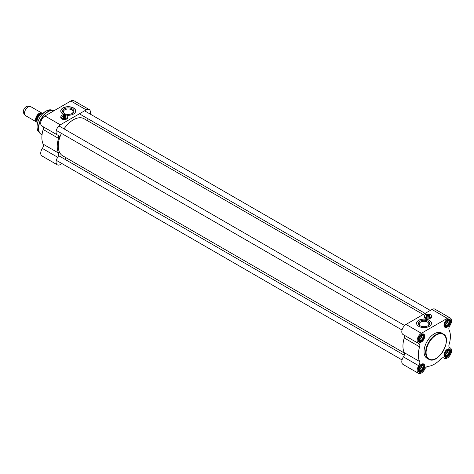 <?xml version="1.0" encoding="UTF-8"?>
<svg xmlns="http://www.w3.org/2000/svg" width="474" height="474" viewBox="0 0 474 474"><rect width="100%" height="100%" fill="white"/><g stroke="black" fill="none" stroke-linecap="round" stroke-linejoin="round"><path stroke-width="0.71" d="M73.322 119.809A21.271 12.277 120 0 0 73.274 119.839A21.271 12.277 120 0 0 64.02 128.863M61.424 133.354A21.271 12.277 120 0 0 58.237 145.885A21.271 12.277 120 0 0 58.237 145.939M404.405 353.089L62.669 155.786A21.395 12.354 -60 0 1 58.237 145.992A21.395 12.354 -60 0 1 61.448 133.372M64.043 128.875A21.395 12.354 -60 0 1 73.369 119.786A21.395 12.354 -60 0 1 84.064 118.725L423.193 314.517M36.907 122.168A5.19 2.992 -60 0 1 36.652 122.049A5.19 2.992 -60 0 1 35.858 117.89A5.19 2.992 -60 0 1 39.247 113.322A5.19 2.992 -60 0 1 41.836 113.061A5.19 2.992 -60 0 1 42.204 113.345M40.574 116.349L39.312 115.62L40.527 114.281L43.691 113.09M37.434 123.347A6.322 3.65 -60 0 1 39.312 115.62L39.36 115.087L38.056 116.865L37.043 119.33L36.8 121.148L37.41 123.441M36.652 122.049L25.572 115.65A5.19 2.992 -60 0 1 24.992 115.117A5.19 2.992 -60 0 1 24.992 110.88A5.19 2.992 -60 0 1 28.167 106.923A5.19 2.992 -60 0 1 30.004 106.431A5.19 2.992 -60 0 1 30.763 106.668L41.836 113.061M24.992 115.117L23.7 113.28A4.213 2.435 -60 0 1 23.694 109.844A4.213 2.435 -60 0 1 26.277 106.626A4.213 2.435 -60 0 1 27.77 106.229L30.004 106.431M61.733 163.447A5.996 3.46 -60 0 1 57.324 164.833A5.996 3.46 -60 0 1 57.71 157.291A3.893 2.246 120 0 0 58.539 153.049A22.693 13.1 -60 0 1 58.539 138.372A3.893 2.246 120 0 0 57.958 135.203A3.893 2.246 120 0 0 57.71 135.09A5.996 3.46 -60 0 1 57.324 134.918A5.996 3.46 -60 0 1 56.406 130.113A5.996 3.46 -60 0 1 60.322 124.828L44.965 115.958A5.996 3.46 120 0 0 41.042 121.243A5.996 3.46 120 0 0 41.967 126.048L57.324 134.918M58.539 153.049L43.181 144.179A22.693 13.1 -60 0 1 43.181 129.503L58.539 138.372M60.322 124.828L86.227 109.867A5.996 3.46 -60 0 1 89.225 109.571L73.867 100.707A5.996 3.46 120 0 0 70.869 101.003L44.965 115.958M64.197 114.619A7.46 4.307 180 0 1 60.773 110.993A7.46 4.307 180 0 1 68.232 106.691A7.46 4.307 180 0 1 75.686 110.993A7.46 4.307 180 0 1 73.506 114.038A7.46 4.307 180 0 1 66.793 115.218M67.806 117.001A3.567 2.062 180 0 1 67.9 117.481A3.567 2.062 180 0 1 65.702 119.383A3.567 2.062 180 0 1 61.816 118.938A3.567 2.062 180 0 1 60.767 117.481A3.567 2.062 180 0 1 60.868 117.001M60.773 117.558A3.567 2.062 180 0 1 60.868 117.161M67.806 117.161A3.567 2.062 180 0 1 67.9 117.558M89.225 109.571A5.996 3.46 -60 0 1 90.232 114.08M88.022 118.796A3.893 2.246 120 0 0 87.862 120.911M42.938 126.611A3.893 2.246 -60 0 1 43.181 129.503M66.461 157.978A3.893 2.246 120 0 0 64.713 159.175M43.181 144.179A3.893 2.246 -60 0 1 42.352 148.421A5.996 3.46 120 0 0 41.967 155.964L57.324 164.833M75.686 111.076A7.46 4.307 0 0 0 68.232 106.851A7.46 4.307 0 0 0 60.779 111.076M64.257 108.86A5.623 3.247 0 0 0 64.257 113.452A5.623 3.247 0 0 0 72.208 113.452A5.623 3.247 0 0 0 72.208 108.86A5.623 3.247 0 0 0 64.257 108.86M64.553 113.612A4.847 2.797 180 0 1 63.386 111.787A4.847 2.797 180 0 1 64.802 109.808A4.847 2.797 180 0 1 70.069 109.198A4.847 2.797 180 0 1 73.079 111.763A4.847 2.797 180 0 1 73.079 111.787A4.847 2.797 180 0 1 71.912 113.612M63.605 115.366L63.7 114.892L65.525 116.047A1.392 0.806 0 0 0 65.726 115.626A1.392 0.806 0 0 0 65.323 115.058A1.392 0.806 0 0 0 65.27 115.034M65.525 116.047L65.525 116.474A1.392 0.806 180 0 1 65.323 116.622A1.392 0.806 180 0 1 65.062 116.734L64.968 116.154L63.149 115.206A1.392 0.806 0 0 0 62.941 115.626A1.392 0.806 0 0 0 63.652 116.331A1.392 0.806 0 0 0 65.062 116.314M65.525 116.474L64.968 116.154A1.262 0.729 180 0 1 63.439 116.035A1.262 0.729 180 0 1 63.243 115.152M63.7 114.892A1.262 0.729 180 0 1 65.228 115.004A1.262 0.729 180 0 1 65.43 115.887M61.904 115.206A3.466 2.003 0 0 0 61.881 115.218A3.466 2.003 0 0 0 60.868 116.634A3.466 2.003 0 0 0 63.006 118.482A3.466 2.003 0 0 0 66.787 118.05A3.466 2.003 0 0 0 67.806 116.634A3.466 2.003 0 0 0 66.787 115.218A3.466 2.003 0 0 0 66.763 115.206L66.739 115.194A3.407 1.967 180 0 1 66.739 117.973A3.407 1.967 180 0 1 61.928 117.973A3.407 1.967 180 0 1 61.928 115.194A3.407 1.967 180 0 1 66.739 115.194M61.353 118.613A3.466 2.003 180 0 1 60.868 117.588L60.868 116.634M67.806 116.634L67.806 117.588A3.466 2.003 180 0 1 67.314 118.613M62.941 116.065A1.653 0.954 0 0 0 63.166 117.256A1.653 0.954 0 0 0 65.507 117.256L65.507 117.256A1.653 0.954 0 0 0 65.726 116.065M63.238 117.297A1.458 0.841 180 0 1 62.876 116.74A1.458 0.841 180 0 1 62.941 116.491M65.726 116.491A1.458 0.841 180 0 1 65.791 116.74A1.458 0.841 180 0 1 65.43 117.297M446.994 350.665A2.157 1.244 -60 0 1 445.584 353.912A2.157 1.244 -60 0 1 445.015 354.114M447.426 350.511A2.595 1.499 -60 0 1 447.533 351.157A2.595 1.499 -60 0 1 446.615 353.521A2.595 1.499 -60 0 1 445.08 354.57M445.24 355.162A2.915 1.683 120 0 1 445.009 354.202A2.915 1.683 120 0 1 445.24 352.982L445.335 352.727A2.915 1.683 120 0 1 446.976 350.689L448.908 350.73L448.908 353.177L447.071 355.459L445.24 355.293L445.009 353.936M448.807 350.719A2.915 1.683 120 0 0 447.172 350.576M448.908 353.047A2.915 1.683 120 0 0 448.908 350.861M447.172 355.334A2.915 1.683 120 0 0 448.807 353.296M445.335 355.304A2.915 1.683 120 0 0 446.976 355.447M448.908 353.177L447.533 352.383L447.533 350.505M447.071 355.459L445.696 354.665L447.533 352.383M445.086 354.611L445.696 354.665M421.084 365.626A2.157 1.244 -60 0 1 419.68 368.867A2.157 1.244 -60 0 1 419.111 369.068M421.522 365.472A2.595 1.499 -60 0 1 421.623 366.118A2.595 1.499 -60 0 1 420.711 368.476A2.595 1.499 -60 0 1 419.17 369.524M419.33 370.117A2.915 1.683 120 0 1 419.105 369.157A2.915 1.683 120 0 1 419.33 367.937L419.431 367.682A2.915 1.683 120 0 1 421.066 365.644L422.998 365.685L422.998 368.132L421.167 370.413L419.33 370.247L419.105 368.896M422.903 365.679A2.915 1.683 120 0 0 421.268 365.531M422.998 368.002A2.915 1.683 120 0 0 422.998 365.815M421.268 370.289A2.915 1.683 120 0 0 422.903 368.257M419.431 370.259A2.915 1.683 120 0 0 421.066 370.407M422.998 368.132L421.623 367.338L421.623 365.466M421.167 370.413L419.792 369.619L421.623 367.338M419.182 369.566L419.792 369.619M421.084 335.711A2.157 1.244 -60 0 1 419.68 338.957A2.157 1.244 -60 0 1 419.111 339.159M421.522 335.556A2.595 1.499 -60 0 1 421.623 336.202A2.595 1.499 -60 0 1 420.711 338.566A2.595 1.499 -60 0 1 419.17 339.609M419.33 340.208A2.915 1.683 120 0 1 419.105 339.248A2.915 1.683 120 0 1 419.33 338.021L419.431 337.766A2.915 1.683 120 0 1 421.066 335.734L422.998 335.776L422.998 338.217L421.167 340.498L419.33 340.338L419.105 338.981M422.903 335.764A2.915 1.683 120 0 0 421.268 335.616M422.998 338.086A2.915 1.683 120 0 0 422.998 335.906M421.268 340.379A2.915 1.683 120 0 0 422.903 338.341M419.431 340.344A2.915 1.683 120 0 0 421.066 340.492M422.998 338.217L421.623 337.423L421.623 335.551M421.167 340.498L419.792 339.704L421.623 337.423M419.182 339.651L419.792 339.704M446.994 320.756A2.157 1.244 -60 0 1 445.584 323.997A2.157 1.244 -60 0 1 445.015 324.198M447.426 320.602A2.595 1.499 -60 0 1 447.533 321.248A2.595 1.499 -60 0 1 446.615 323.612A2.595 1.499 -60 0 1 445.08 324.654M445.24 325.247A2.915 1.683 120 0 1 445.009 324.287A2.915 1.683 120 0 1 445.24 323.067L445.335 322.812A2.915 1.683 120 0 1 446.976 320.774L448.908 320.815L448.908 323.262L447.071 325.543L445.24 325.377L445.009 324.026M448.807 320.809A2.915 1.683 120 0 0 447.172 320.661M448.908 323.132A2.915 1.683 120 0 0 448.908 320.945M447.172 325.419A2.915 1.683 120 0 0 448.807 323.387M445.335 325.389A2.915 1.683 120 0 0 446.976 325.537M448.908 323.262L447.533 322.468L447.533 320.596M447.071 325.543L445.696 324.749L447.533 322.468M445.086 324.696L445.696 324.749M449.328 347.389L450.3 347.952A5.996 3.46 -60 0 0 449.915 347.78A3.893 2.246 120 0 1 449.666 347.667A3.893 2.246 120 0 1 449.085 344.497A22.693 13.1 120 0 0 449.085 329.821A3.893 2.246 120 0 1 449.915 325.579A5.996 3.46 -60 0 0 450.3 318.036A5.996 3.46 -60 0 0 447.302 318.332L421.398 333.287A5.996 3.46 -60 0 0 417.476 338.578A5.996 3.46 -60 0 0 418.394 343.383A5.996 3.46 -60 0 0 418.785 343.555A3.893 2.246 120 0 1 419.034 343.662A3.893 2.246 120 0 1 419.614 346.832A22.693 13.1 120 0 0 419.614 361.514L404.251 352.644A3.893 2.246 -60 0 1 403.421 356.886A5.996 3.46 120 0 0 403.036 364.429L418.394 373.293A5.996 3.46 -60 0 1 418.785 365.75A3.893 2.246 120 0 0 419.614 361.514M418.394 373.293A5.996 3.46 -60 0 0 424.734 369.187A3.893 2.246 120 0 1 427.992 366.349A22.693 13.1 120 0 0 440.702 359.014A3.893 2.246 120 0 1 443.741 357.929A3.893 2.246 120 0 1 443.96 358.089A5.996 3.46 -60 0 0 444.304 358.338A5.996 3.46 -60 0 0 450.3 354.878A5.996 3.46 -60 0 0 450.3 347.952M404.008 335.077A3.893 2.246 -60 0 1 404.251 337.968A22.693 13.1 120 0 0 404.251 352.644M418.394 343.383L403.036 334.514A5.996 3.46 120 0 1 402.118 329.708A5.996 3.46 120 0 1 406.034 324.423L431.938 309.463L447.302 318.332M418.761 320.252A7.46 4.307 180 0 1 426.884 319.322A7.46 4.307 180 0 1 431.488 323.298A7.46 4.307 180 0 1 424.034 327.605A7.46 4.307 180 0 1 416.575 323.298A7.46 4.307 180 0 1 418.761 320.252M431.399 316.336A3.567 2.062 180 0 1 431.494 316.81A3.567 2.062 180 0 1 427.927 318.872A3.567 2.062 180 0 1 424.36 316.81A3.567 2.062 180 0 1 424.461 316.336M431.399 316.49A3.567 2.062 180 0 1 431.494 316.893M424.366 316.893A3.567 2.062 180 0 1 424.461 316.49M450.3 318.036L434.942 309.166A5.996 3.46 120 0 0 431.938 309.463M431.488 323.375A7.46 4.307 0 0 0 426.819 319.464A7.46 4.307 0 0 0 418.761 320.412A7.46 4.307 0 0 0 416.575 323.375M428.01 325.751L428.01 325.751A5.623 3.247 0 0 0 428.01 321.159A5.623 3.247 0 0 0 420.053 321.159A5.623 3.247 0 0 0 420.053 325.751A5.623 3.247 0 0 0 428.01 325.751L428.01 325.751M420.349 325.911A4.847 2.797 180 0 1 419.188 324.115A4.847 2.797 180 0 1 419.188 324.092A4.847 2.797 180 0 1 424.034 321.295A4.847 2.797 180 0 1 428.881 324.092A4.847 2.797 180 0 1 427.714 325.911M421.279 334.419A4.379 2.524 -60 0 1 423.353 334.265A4.379 2.524 -60 0 1 423.353 339.319A4.379 2.524 -60 0 1 418.98 341.843A4.379 2.524 -60 0 1 418.074 339.971M421.167 334.484L421.398 334.348A4.699 2.714 120 0 0 418.074 340.107A4.699 2.714 120 0 0 421.398 342.027A4.699 2.714 120 0 0 424.722 336.267A4.699 2.714 120 0 0 421.398 334.348M447.183 319.464A4.379 2.524 -60 0 1 449.263 319.31A4.379 2.524 -60 0 1 449.263 324.364A4.379 2.524 -60 0 1 444.885 326.888A4.379 2.524 -60 0 1 443.978 325.016M447.071 319.523L447.302 319.393A4.699 2.714 120 0 0 443.978 325.152A4.699 2.714 120 0 0 447.302 327.072A4.699 2.714 120 0 0 450.626 321.313A4.699 2.714 120 0 0 447.302 319.393M447.183 349.374A4.379 2.524 -60 0 1 449.263 349.219A4.379 2.524 -60 0 1 449.263 354.274A4.379 2.524 -60 0 1 444.885 356.804A4.379 2.524 -60 0 1 443.978 354.925M447.071 349.439L447.302 349.308A4.699 2.714 120 0 0 443.978 355.062A4.699 2.714 120 0 0 447.302 356.981A4.699 2.714 120 0 0 450.626 351.222A4.699 2.714 120 0 0 447.302 349.308M421.279 364.334A4.379 2.524 -60 0 1 423.353 364.18A4.379 2.524 -60 0 1 423.353 369.234A4.379 2.524 -60 0 1 418.98 371.758A4.379 2.524 -60 0 1 418.074 369.886M446.271 340.77A14.587 8.425 120 0 0 443.249 333.957L441.644 333.032A14.587 8.425 120 0 0 434.35 333.755A14.587 8.425 120 0 0 424.817 346.613A14.587 8.425 120 0 0 427.056 358.303L428.656 359.227A14.587 8.425 120 0 0 436.068 358.439M421.398 364.263L421.398 364.263A4.699 2.714 120 0 0 418.074 370.022A4.699 2.714 120 0 0 421.398 371.942A4.699 2.714 120 0 0 424.722 366.183A4.699 2.714 120 0 0 421.398 364.263L421.167 364.393M427.198 314.695L427.293 314.221L429.118 315.382A1.392 0.806 0 0 0 429.326 314.961A1.392 0.806 0 0 0 428.917 314.386A1.392 0.806 0 0 0 428.869 314.363M429.118 315.382L429.118 315.803A1.392 0.806 180 0 1 428.917 315.951A1.392 0.806 180 0 1 428.656 316.069L428.561 315.483L426.742 314.535A1.392 0.806 0 0 0 426.535 314.961A1.392 0.806 0 0 0 427.246 315.66A1.392 0.806 0 0 0 428.656 315.643M429.118 315.803L428.561 315.483A1.262 0.729 180 0 1 427.033 315.37A1.262 0.729 180 0 1 426.837 314.487M427.293 314.221A1.262 0.729 180 0 1 428.822 314.339A1.262 0.729 180 0 1 429.023 315.222M425.498 314.535A3.466 2.003 0 0 0 425.474 314.546A3.466 2.003 0 0 0 424.461 315.962A3.466 2.003 0 0 0 426.6 317.817A3.466 2.003 0 0 0 430.38 317.379A3.466 2.003 0 0 0 431.399 315.962A3.466 2.003 0 0 0 430.38 314.546A3.466 2.003 0 0 0 430.356 314.535M430.339 317.302A3.407 1.967 180 0 1 425.522 317.302A3.407 1.967 180 0 1 425.522 314.523A3.407 1.967 180 0 1 430.339 314.523A3.407 1.967 180 0 1 430.339 317.302M424.947 317.941A3.466 2.003 180 0 1 424.461 316.916L424.461 315.962M431.399 315.962L431.399 316.916A3.466 2.003 180 0 1 430.913 317.941M426.535 315.4A1.653 0.954 0 0 0 426.76 316.585A1.653 0.954 0 0 0 429.1 316.585L429.1 316.585A1.653 0.954 0 0 0 429.326 315.4M426.831 316.626A1.458 0.841 180 0 1 426.47 316.069A1.458 0.841 180 0 1 426.535 315.82M429.326 315.82A1.458 0.841 180 0 1 429.391 316.069A1.458 0.841 180 0 1 429.023 316.626M36.812 120.799A4.379 2.524 -60 0 1 39.68 114.234A4.379 2.524 -60 0 1 41.315 113.831M41.54 113.701A4.509 2.601 120 0 0 39.52 114.038A4.509 2.601 120 0 0 36.741 117.522A4.509 2.601 120 0 0 36.806 121.202M37.754 122.393A12.555 7.252 -60 0 1 42.69 113.843M51.263 109.903L46.061 111.052C39.081 114.726 34.353 127.583 38.625 131.79A12.869 7.43 -60 0 1 38.127 121.261A12.869 7.43 -60 0 1 46.162 111.04A12.869 7.43 -60 0 1 51.263 109.903L53.396 110.335A13.574 7.839 -60 0 1 54.255 110.596A13.616 7.862 -60 0 0 48.253 111.639A13.616 7.862 -60 0 0 39.36 123.637A13.616 7.862 -60 0 0 41.445 134.551L40.065 133.419A13.574 7.839 -60 0 1 39.538 122.316A13.574 7.839 -60 0 1 48.016 111.538A13.574 7.839 -60 0 1 53.396 110.335L54.267 110.584M40.734 134.041A13.574 7.839 -60 0 1 40.065 133.419L38.625 131.79M86.227 109.867L70.869 101.003M42.352 148.421L57.71 157.291M447.071 349.836A3.893 2.246 -60 0 1 449.453 353.225A3.893 2.246 -60 0 1 444.689 355.974A3.893 2.246 -60 0 1 447.071 349.836M444.191 355.98A4.213 2.435 120 0 0 444.736 356.531A4.213 2.435 120 0 0 446.958 356.252M449.82 351.293A4.213 2.435 120 0 0 448.949 349.231A4.213 2.435 120 0 0 448.203 349.03M421.167 364.79A3.893 2.246 -60 0 1 423.549 368.18A3.893 2.246 -60 0 1 418.785 370.935A3.893 2.246 -60 0 1 421.167 364.79M418.287 370.941A4.213 2.435 120 0 0 418.832 371.486A4.213 2.435 120 0 0 421.054 371.207M423.916 366.254A4.213 2.435 120 0 0 423.045 364.186A4.213 2.435 120 0 0 422.298 363.991M421.167 334.881A3.893 2.246 -60 0 1 423.549 338.27A3.893 2.246 -60 0 1 418.785 341.019A3.893 2.246 -60 0 1 421.167 334.881M418.287 341.025A4.213 2.435 120 0 0 418.832 341.57A4.213 2.435 120 0 0 421.054 341.292M423.916 336.339A4.213 2.435 120 0 0 423.045 334.271A4.213 2.435 120 0 0 422.298 334.075M447.071 319.92A3.893 2.246 -60 0 1 449.453 323.309A3.893 2.246 -60 0 1 444.689 326.065A3.893 2.246 -60 0 1 447.071 319.92M444.191 326.071A4.213 2.435 120 0 0 444.736 326.616A4.213 2.435 120 0 0 446.958 326.337M449.82 321.384A4.213 2.435 120 0 0 448.949 319.316A4.213 2.435 120 0 0 448.203 319.121M404.251 337.968L419.614 346.832M406.034 324.423L421.398 333.287M443.486 357.817L443.96 358.089M449.915 347.78L449.441 347.507M403.421 356.886L418.785 365.75M436.181 335.077A14.267 8.236 -60 0 1 444.92 347.507A14.267 8.236 -60 0 1 427.447 357.592A14.267 8.236 -60 0 1 436.181 335.077M435.956 334.68A14.587 8.425 120 0 0 426.422 347.537A14.587 8.425 120 0 0 428.656 359.227C437.863 365.442 453.233 338.821 443.249 333.957A14.587 8.425 120 0 0 435.956 334.68M59.908 136.968L58.687 136.263M42.032 134.889L41.445 134.551M65.726 116.989L65.726 115.626M62.941 116.989L62.941 115.626M79.395 113.813L425.107 313.409M84.579 110.821L430.291 310.417M56.323 130.409L402.035 330.005M58.918 125.918L404.63 325.514M56.323 160.325L402.035 359.92M58.527 155.608L404.239 355.204M444.375 356.324L444.736 356.531C446.579 356.946 448.019 356.164 449.056 354.185C450.205 351.738 450.17 350.085 448.949 349.231L448.588 349.018M418.471 371.278L418.832 371.486C420.669 371.9 422.115 371.118 423.152 369.139C424.301 366.692 424.266 365.039 423.045 364.186L422.684 363.979M418.471 341.363L418.832 341.57C420.669 341.985 422.115 341.203 423.152 339.23C424.301 336.777 424.266 335.13 423.045 334.271L422.684 334.063M444.375 326.408L444.736 326.616C446.579 327.03 448.019 326.248 449.056 324.269C450.205 321.822 450.17 320.169 448.949 319.316L448.588 319.109M443.326 357.775L444.304 358.338M429.326 316.318L429.326 314.961M426.535 316.318L426.535 314.961"/></g></svg>
